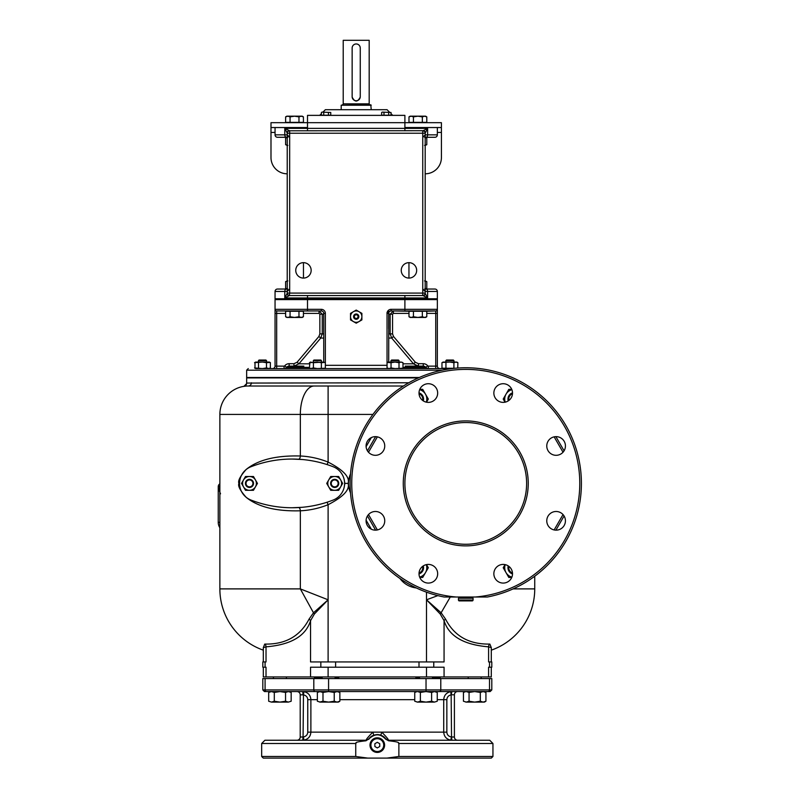 <?xml version="1.0" encoding="UTF-8"?>
<svg xmlns="http://www.w3.org/2000/svg" width="798" height="798" viewBox="0 0 798 798"><rect width="100%" height="100%" fill="white"/><g stroke="black" fill="none" stroke-linecap="round" stroke-linejoin="round"><path stroke-width="1.2" d="M437.354 127.54L437.354 134.852A2.434 2.434 0 0 1 434.92 137.286A2.434 2.434 0 0 0 437.354 134.852A2.434 2.434 0 0 1 434.92 137.286L425.184 137.286M287.839 145.396L285.614 144.707L285.614 137.974L287.22 137.286L277.485 137.286A2.434 2.434 0 0 1 275.051 134.852A2.434 2.434 0 0 0 277.485 137.286A2.434 2.434 0 0 1 275.051 134.852L275.051 127.54M286.492 289.036L277.485 289.036L286.492 289.036A2.434 1.706 90 0 0 284.786 291.469L287.21 291.469L289.644 289.036M434.92 289.036L425.184 289.036L434.92 289.036A2.434 2.434 0 0 1 437.354 291.469A2.434 2.434 0 0 0 434.92 289.036A2.434 2.434 0 0 1 437.354 291.469L437.354 298.781L275.051 298.781L275.051 291.469L284.786 291.469L284.786 297.963L287.22 293.215L287.22 133.226A2.434 2.434 0 0 1 289.664 130.792L284.786 128.358L427.618 128.358L427.618 134.852L425.194 134.852L422.76 137.286M425.184 289.036L426.79 288.347L426.79 281.614L424.566 280.926M422.76 289.036L425.194 291.469L437.354 291.469M277.485 289.036A2.434 2.434 0 0 0 275.051 291.469A2.434 2.434 0 0 1 277.485 289.036A2.434 2.434 0 0 0 275.051 291.469M289.644 137.286L287.21 134.852L275.051 134.852M425.913 289.036A2.434 1.706 90 0 1 427.618 291.469L427.618 297.963L423.11 295.619A2.434 2.434 0 0 0 425.184 293.215L425.184 133.106L427.618 128.358L423.479 130.533A2.434 2.424 90 0 1 425.204 132.867M423.11 130.702L289.664 130.792L289.664 293.095L422.75 293.095L422.75 130.792A2.434 2.434 0 0 1 425.184 133.226L425.184 133.106A2.434 2.434 0 0 0 423.11 130.702L423.479 130.533M303.459 278.083A7.711 7.711 0 0 0 311.16 270.372A7.711 7.711 0 0 0 303.459 262.662A7.711 7.711 0 0 0 295.749 270.372A7.711 7.711 0 0 0 303.459 278.083L303.459 262.662M408.955 278.083A7.711 7.711 0 0 0 416.666 270.372A7.711 7.711 0 0 0 408.955 262.662A7.711 7.711 0 0 0 401.244 270.372A7.711 7.711 0 0 0 408.955 278.083L408.955 262.662M423.11 295.619L422.75 295.529A2.434 2.434 0 0 0 425.184 293.095L422.75 293.095L422.75 295.529L289.664 295.529A2.434 2.434 0 0 1 287.22 293.095L289.664 293.095L289.295 295.619A2.434 2.434 0 0 1 287.22 293.215M423.479 295.789A2.434 2.424 -90 0 0 425.204 293.455L425.184 293.215M404.895 295.529L404.895 297.963L427.618 297.963L425.204 293.455M387.06 365.324L325.365 365.324L325.365 313.385A4.06 4.06 0 0 0 321.305 309.325L307.509 309.325L307.509 297.963L284.786 297.963L289.295 295.619M288.926 295.789A2.434 2.424 -90 0 1 287.2 293.455M289.295 130.702A2.434 2.434 0 0 0 287.22 133.106L284.786 128.358L284.786 134.852A2.434 1.706 -90 0 0 286.492 137.286M425.184 173.804A16.229 16.229 0 0 0 441.414 157.575L441.414 127.54L404.895 127.54L404.895 130.792M307.509 130.792L307.509 127.54L270.991 127.54L270.991 122.673L441.414 122.673L441.414 127.54M288.926 130.533A2.434 2.424 90 0 0 287.2 132.867M275.051 132.418L270.991 132.418L270.991 127.54M270.991 132.418L270.991 157.575A16.229 16.229 0 0 0 287.22 173.804M404.895 127.54L404.895 115.371L307.509 115.371L307.509 127.54M322.931 112.129L325.365 109.695L387.04 109.695L389.474 112.129M419.309 377.494L246.652 377.494L246.652 370.192L248.268 368.566M452.087 368.566L255.589 368.566L254.592 367.998M454.601 368.297L442.441 368.207M324.806 368.237L317.385 368.566L313.405 367.948L310.482 368.566L309.415 367.948L309.903 362.442M408.546 368.566L407.219 368.566M457.743 368.038L457.892 362.691L455.897 362.073L453.902 362.691L449.922 362.073L442.441 362.442M453.902 367.948L453.902 362.691M443.03 368.566L441.962 367.948L441.962 362.691L443.03 362.073L456.825 362.073L457.813 362.651M457.344 362.412L457.892 362.691M445.942 367.948L445.942 362.691M445.863 362.073L445.863 360.656L453.982 360.656L453.982 362.073M453.982 360.656L453.374 360.048L446.471 360.048L445.863 360.656M402.441 368.237L395.02 368.566L391.04 367.948L391.04 362.691L387.539 362.442M399.01 367.948L399.01 362.691L395.02 362.073L391.04 362.691M391.04 367.948L389.055 368.566L387.06 367.948L387.06 362.691L388.127 362.073L401.324 362.093M388.127 368.566L387.539 368.207M388.776 312.656L388.706 362.093M401.923 368.566L402.99 367.948L402.99 362.691L400.995 362.073L399.01 362.691M402.441 362.412L400.995 362.073M390.97 362.073L390.97 360.656L399.08 360.656L399.08 362.073M399.08 360.656L398.471 360.048L391.579 360.048L390.97 360.656M311.41 368.566L309.903 368.207M321.365 367.948L321.365 362.691L317.385 362.073L309.415 362.691L310.482 362.073L313.405 362.691L313.405 367.948M324.287 368.566L325.355 367.948L325.355 362.691L323.689 362.093M324.806 362.412L321.365 362.691M323.36 362.073L313.405 362.691M313.325 362.073L313.325 360.656L321.444 360.656L321.444 362.073M321.444 360.656L320.836 360.048L313.933 360.048L313.325 360.656M270.372 367.998L270.372 362.651M270.452 367.958L268.786 368.546M268.966 368.526L266.472 367.948L266.472 362.691L262.482 362.073L254.592 362.651M255.001 368.207L255.001 362.442M266.472 367.948L262.482 368.566L254.522 367.948M269.904 368.237L269.385 368.566M269.904 362.412L266.472 362.691M258.502 367.948L258.502 362.691M270.452 362.691L269.385 362.073L255.589 362.073L254.522 362.691M258.432 362.073L258.432 360.656L266.542 360.656L266.542 362.073M266.542 360.656L265.934 360.048L259.041 360.048L258.432 360.656M294.931 366.132L293.943 366.132L294.931 366.132M388.666 333.883L390.152 333.883L391.678 338.053L413.484 363.818L417.474 366.132M408.985 313.385L393.374 313.385L392.556 314.193L392.556 333.883L393.514 336.487L415.339 362.252L418.461 363.698L418.461 366.132L423.259 366.132L405.185 366.132M418.461 363.698L423.259 363.698A5.676 5.676 0 0 1 427.698 365.833A0.808 0.808 0 0 0 428.327 366.132L437.354 366.132A2.434 2.434 0 0 0 439.788 368.566A2.434 2.434 0 0 1 437.354 366.132L437.354 299.589A2.434 2.434 0 0 0 437.214 298.781M435.738 368.566L435.738 310.951A1.626 1.626 0 0 0 437.354 309.325L437.354 313.385L426.79 313.385M423.259 363.698L423.259 366.132A3.242 3.242 0 0 1 425.793 367.349A3.242 3.242 0 0 0 428.327 368.566L428.327 366.132M425.194 311.27L435.738 310.951A1.626 1.626 0 0 0 437.354 309.325A1.626 1.626 0 0 1 435.738 310.951L391.1 310.951C387.958 311.559 386.611 312.367 387.04 313.385L387.04 368.566M435.738 310.951A1.626 1.626 0 0 0 437.354 309.325A1.626 1.626 0 0 1 435.738 310.951A1.626 1.626 0 0 0 437.354 309.325L391.1 309.325L391.1 310.951A2.434 2.434 0 0 0 388.666 313.385A2.434 2.434 0 0 1 391.1 310.951L390.97 310.951M390.621 311.001L390.042 311.19M391.1 309.325A4.06 4.06 0 0 0 387.04 313.385L388.666 313.385L388.666 328.646M321.634 310.971L276.677 310.951A1.626 1.626 0 0 1 275.051 309.325L275.051 366.132A2.434 2.434 0 0 1 272.617 368.566M323.739 314.193L322.252 314.193L319.03 310.951L276.677 310.951A1.626 1.626 0 0 1 275.051 309.325L275.051 299.589L437.354 299.589M323.739 362.073L323.739 313.315M323.739 330.153L323.739 313.385A2.434 2.434 0 0 0 321.305 310.951L321.305 309.325M303.858 366.132L289.145 366.132L293.943 366.132L293.943 363.698L297.075 362.252L318.891 336.487L319.858 333.883L319.858 314.193L319.03 313.385L303.42 313.385M289.145 363.698L289.145 366.132A3.242 3.242 90 0 0 286.612 367.349L284.716 365.833A5.676 5.676 0 0 1 289.145 363.698L293.943 363.698M289.145 366.132A3.242 3.242 90 0 0 286.612 367.349A3.242 3.242 -90 0 1 284.078 368.566A3.242 3.242 0 0 0 286.612 367.349L309.415 367.349M276.677 310.951L276.677 313.385L275.051 313.385L275.051 309.325A1.626 1.626 0 0 0 276.677 310.951A1.626 1.626 0 0 1 275.051 309.325A1.626 1.626 0 0 0 276.677 310.951A1.626 1.626 0 0 1 275.051 309.325L307.509 309.325L307.509 310.951M275.19 298.781A2.434 2.434 0 0 0 275.051 299.589A2.434 2.434 0 0 1 275.19 298.781A2.434 2.434 0 0 0 275.051 299.589M410.591 311.27L393.374 310.951L390.152 314.193L392.556 314.193M413.444 311.27L408.985 311.27L408.985 316.756L411.219 317.444L413.444 316.756L417.893 317.444L422.341 316.756L424.566 317.444L426.79 316.756L426.79 311.27L413.444 311.27L413.444 316.756M422.341 311.27L422.341 316.756M426.79 316.756L425.603 317.444L410.182 317.444L408.985 316.756M309.415 363.818L298.921 363.818L293.943 366.132L298.921 363.818L320.726 338.053L322.252 333.883L322.252 314.193L319.858 314.193M290.063 311.27L285.614 311.27L285.614 316.756L287.839 317.444L290.063 316.756L294.522 317.444L298.971 316.756L301.195 317.444L303.42 316.756L303.42 311.27L290.063 311.27L290.063 316.756M298.971 311.27L298.971 316.756M303.42 316.756L302.223 317.444L286.811 317.444L285.614 316.756M361.883 319.908L361.883 313.355L356.207 310.073L350.522 313.355L350.522 319.908L353.364 321.554L356.207 323.19L361.883 319.908M361.883 316.626A5.676 5.676 0 0 0 353.364 311.709A5.676 5.676 0 0 0 353.364 321.554A5.676 5.676 0 0 0 361.883 316.626M358.841 316.626A2.633 2.633 0 0 1 356.207 319.27A2.633 2.633 0 0 1 353.564 316.626A2.633 2.633 0 0 1 356.207 313.993A2.633 2.633 0 0 1 358.841 316.626M358.033 316.626A1.825 1.825 0 0 0 356.207 314.801A1.825 1.825 0 0 0 354.382 316.626A1.825 1.825 0 0 0 356.207 318.452A1.825 1.825 0 0 0 358.033 316.626M246.602 383.688A3.242 3.242 -165.5 0 0 246.602 383.668L243.899 386.352A3.242 3.242 -165.5 0 0 246.652 383.15L246.652 377.903L418.401 377.903M247.131 383.07L408.776 382.771M243.979 386.342L245.495 386.152M245.515 386.152L246.283 386.082M247.729 386.023L328.108 386.013L248.268 386.013A28.399 28.399 0 0 0 219.869 414.421L219.869 588.894A64.917 64.917 0 0 0 263.31 650.161A64.917 64.917 0 0 1 219.869 588.894A64.917 64.917 0 0 0 263.31 650.161M219.869 490.461L218.243 488.266L218.243 486.64A3.242 3.242 0 0 1 219.869 483.837A3.242 3.242 0 0 0 218.243 486.64L219.869 486.64M220.537 493.822L218.243 488.266L218.243 522.351L219.869 522.351M219.869 527.737A9.736 9.736 0 0 1 218.243 522.351M534.74 576.216L534.74 588.894A64.917 64.917 0 0 1 491.299 650.161A64.917 64.917 0 0 0 534.74 588.894L513.124 588.894M419.499 677.552L415.858 677.552L415.858 676.943M419.499 678.16L416.466 678.16L415.858 677.552M338.761 676.943L338.761 677.552L335.1 677.552M335.1 678.16L338.153 678.16L338.761 677.552M298.582 507.558A3.242 1.586 86.7 0 1 300.337 510.8C309.843 510.341 319.1 508.316 328.108 504.705C343.339 496.825 350.003 489.723 348.088 483.398C350.003 477.074 343.339 469.972 328.108 462.092C319.09 458.481 309.833 456.456 300.337 455.997C276.118 455.339 258.063 459.818 246.183 469.443C240.108 476.356 237.704 481.004 238.951 483.398C237.694 485.812 240.118 490.481 246.233 497.393C258.133 506.999 276.168 511.468 300.337 510.8L300.337 588.894L313.484 612.784L309.035 619.158C300.128 636.225 285.355 644.535 264.736 644.076L263.28 647.697M302.332 459.518L292.088 459.05A113.615 113.615 0 0 1 333.195 466.75A113.615 113.615 0 0 0 250.961 466.75A17.855 17.855 0 0 0 250.961 500.047A113.615 113.615 0 0 0 333.195 500.047A17.855 17.855 0 0 0 333.195 466.75A17.855 17.855 0 0 1 333.195 500.047A113.615 113.615 0 0 1 292.078 507.747L301.913 507.319M327.1 464.586L328.108 462.092L328.108 386.013L403.389 386.013M491.329 647.697L489.872 644.076C469.144 644.465 454.371 636.156 445.573 619.158A3.242 1.955 -25.9 0 0 444.067 620.664L440.197 613.981L426.501 599.797L437.833 595.617M445.573 619.158L441.124 612.784L450.272 597.014M491.199 647.597L488.585 646.839C463.668 644.794 448.835 636.076 444.067 620.664L444.067 661.931L433.763 661.931L433.763 667.208L444.067 667.208L444.067 676.943L263.31 676.943L263.31 667.208M219.869 588.894L300.337 588.894L328.108 599.797L314.412 613.981L310.542 620.664C305.784 636.066 290.951 644.794 266.023 646.839L266.023 661.931L262.811 661.931L262.811 667.208L266.023 667.208L266.023 676.943M310.542 676.943L310.542 667.208L433.763 667.208M309.035 619.158A3.242 1.955 -154.1 0 1 310.542 620.664L310.542 661.931L433.763 661.931M444.067 676.943L488.585 676.943L488.585 667.208L491.797 667.208L491.797 661.931L489.513 661.931L489.513 667.208M489.872 644.076A3.242 2.813 -93.3 0 0 488.585 646.839L488.585 661.931L489.513 661.931M491.299 667.208L491.299 676.943L488.585 676.943M286.412 678.569L286.412 676.943M273.425 676.943L273.425 678.569M489.513 678.569L491.797 678.569L491.797 689.931L489.513 689.931L489.513 678.569L262.811 678.569L262.811 689.931L264.427 691.557L272.617 691.557M491.797 689.931L490.181 691.557L439.389 691.557L467.379 691.557M287.22 691.557L296.966 691.557A3.242 3.242 0 0 1 300.208 694.799A3.242 3.242 0 0 0 296.966 691.557A3.242 3.242 0 0 1 300.208 694.799L300.208 737.003L303.08 737.003L303.459 694.859L300.208 694.799M488.117 691.557A1.626 1.406 -90 0 0 489.513 689.931L440.785 689.931A1.626 1.406 -90 0 1 439.389 691.557L264.427 691.557M451.149 736.943C448.456 736.315 447.02 734.709 446.85 732.135L443.728 732.135C444.037 736.484 446.361 739.157 450.69 740.155L451.907 740.245L450.69 740.155L451.528 737.003L451.149 694.859L451.907 691.557L433.304 691.557M321.305 691.557L302.701 691.557L303.08 694.799M437.244 701.233L434.431 702.1L437.244 701.233L437.244 692.425L434.431 691.557L426.032 691.557L426.032 678.569M440.785 678.569L440.785 689.931L328.577 689.931L328.577 691.557L320.178 691.557L317.365 692.425L317.365 701.233L320.178 702.1L317.365 701.233M271.49 691.557L268.677 692.425L271.49 691.557L279.918 691.557L274.303 692.425L271.4 691.557M291.17 701.233L288.357 702.1L291.17 701.233L291.17 692.425L288.357 691.557L279.918 691.557L285.544 692.425L285.544 701.233L279.918 702.1L274.303 701.233L274.303 692.425M451.907 740.245L451.528 737.003L454.401 737.003A3.242 3.242 0 0 0 457.643 740.245A3.242 3.242 0 0 1 454.401 737.003L454.401 694.799A3.242 3.242 0 0 1 457.643 691.557M451.907 691.557L450.69 691.647C446.361 692.644 444.037 695.317 443.728 699.666L437.244 699.666M317.365 699.666L310.881 699.666C310.572 695.317 308.247 692.644 303.918 691.647L302.701 691.557M303.918 691.647L303.459 694.859C306.153 695.487 307.589 697.093 307.759 699.666L307.759 732.135C307.589 734.709 306.153 736.315 303.459 736.943L303.918 740.155C308.247 739.157 310.572 736.484 310.881 732.135L372.856 732.135C368.287 736.773 366.053 739.477 366.142 740.245L349.215 740.245M446.85 732.135L446.85 699.666C447.02 697.093 448.456 695.487 451.149 694.859L450.69 691.647M386.182 739.317A3.242 3.242 -36 0 1 385.833 738.908L388.456 740.245C388.556 739.477 386.322 736.773 381.753 732.135L372.856 732.135L373.743 735.187L377.673 734.569M365.973 740.783L366.142 740.245L264.906 740.245L261.664 743.497L355.738 743.497C357.374 743.157 351.719 742.32 365.973 740.783L369.634 738.31C375.21 733.432 380.536 733.701 385.614 739.128L388.636 740.783L388.456 740.245L489.703 740.245L492.945 743.497L492.945 756.474L398.87 756.474L398.87 743.497L492.945 743.497M330.552 740.245L302.701 740.245L303.918 740.155L302.701 740.245L303.08 737.003M388.636 740.783C402.89 742.32 397.234 743.157 398.87 743.497M355.738 756.474L367.688 758.1L263.28 758.1L261.664 756.474L355.738 756.474L355.738 743.497M492.945 756.474L491.319 758.1L386.91 758.1L398.87 756.474M386.91 758.1L367.688 758.1M384.606 745.113A7.302 7.302 0 0 0 377.304 737.811A7.302 7.302 0 0 0 370.003 745.113A7.302 7.302 0 0 0 377.304 752.424A7.302 7.302 0 0 0 384.606 745.113A7.302 7.302 0 0 0 377.304 737.811A7.302 7.302 0 0 0 370.003 745.113A7.302 7.302 0 0 0 377.304 752.424A7.302 7.302 0 0 0 384.606 745.113A7.302 7.302 0 0 0 377.304 737.811A7.302 7.302 0 0 0 370.003 745.113M366.262 740.245L368.995 739.128M372.586 735.676L371.948 736.025M371.529 736.285L370.322 737.212M296.966 740.245A3.242 3.242 0 0 0 300.208 737.003M380.576 735.088L379.339 734.768M378.352 734.619L377.683 734.569M369.634 738.31L369.444 738.08C375.17 733.182 380.626 733.462 385.833 738.908L385.564 738.559M385.524 738.509L384.546 737.442M384.456 737.362L383.579 736.634M383.529 736.594L382.272 735.806M379.738 746.519L379.738 743.706L377.304 742.3L374.87 743.706L374.87 746.519L377.304 747.925L379.738 746.519M465.743 691.587L463.439 692.425L463.439 701.233L466.251 702.1L463.439 701.233M469.064 701.233L466.251 702.1L484.426 702.1L485.932 701.233L483.119 702.1L480.306 701.233L474.69 702.1L469.064 701.233L469.064 692.425L466.251 691.557M480.306 701.233L480.306 692.425L474.69 691.557L469.064 692.425M485.932 701.233L485.932 692.425L483.119 691.557L480.306 692.425M465.743 702.07L466.251 702.1M474.69 702.1L480.775 702.1M417.055 691.587L414.751 692.425L414.751 701.233L417.563 702.1L414.751 701.233M420.376 701.233L417.563 702.1L434.431 702.1L431.618 701.233L425.992 702.1L420.376 701.233L420.376 692.425L417.563 691.557M431.618 701.233L431.618 692.425L425.992 691.557L420.376 692.425M434.431 691.557L431.618 692.425M417.055 702.07L417.563 702.1M425.992 702.1L432.077 702.1M319.669 691.587L322.991 692.425L322.991 701.233L319.669 702.07M334.232 701.233L328.616 702.1L338.352 702.1L339.858 701.233L337.045 702.1L334.232 701.233L334.232 692.425L328.616 691.557L322.991 692.425M320.178 702.1L328.616 702.1L322.991 701.233M339.858 701.233L339.858 692.425L337.045 691.557L334.232 692.425M328.616 702.1L334.701 702.1M274.303 701.233L271.49 702.1L268.677 701.233L268.677 692.425M288.357 691.557L285.544 692.425M271.4 702.1L288.357 702.1L285.544 701.233M271.49 702.1L268.677 701.233M279.918 702.1L286.003 702.1M481.184 678.569L481.184 676.943M468.197 676.943L468.197 678.569M432.486 678.569L432.486 676.943M419.499 676.943L419.499 678.569M335.1 678.569L335.1 676.943M322.123 676.943L322.123 678.569M327.1 502.211L328.108 504.705L328.108 599.797L313.484 612.784A3.242 1.736 -136.3 0 1 314.412 613.981M239.989 479.618L239.34 483.398L239.989 487.179M344.586 483.518A17.855 17.855 0 0 1 344.157 487.309L344.846 483.398L344.157 479.488A17.855 17.855 0 0 1 344.586 483.279M245.495 476.496L241.515 483.398L245.495 490.301L253.465 490.301L257.445 483.398L253.465 476.496L245.495 476.496M243.51 479.947A6.903 6.903 0 0 0 249.485 490.301A6.903 6.903 0 0 0 255.45 479.947A6.903 6.903 0 0 0 243.51 479.947M253.535 483.398A4.06 4.06 0 0 0 249.485 479.339A4.06 4.06 0 0 0 245.425 483.398A4.06 4.06 0 0 0 249.485 487.458A4.06 4.06 0 0 0 253.535 483.398M246.033 483.398A3.451 3.451 0 0 0 249.485 486.85A3.451 3.451 0 0 0 252.926 483.398A3.451 3.451 0 0 0 249.485 479.947A3.451 3.451 0 0 0 246.033 483.398M330.711 476.496L326.721 483.398L330.711 490.301L338.671 490.301L342.651 483.398L340.666 479.947L338.671 476.496L330.711 476.496M328.716 479.947A6.903 6.903 0 0 0 334.691 490.301A6.903 6.903 0 0 0 340.666 479.947A6.903 6.903 0 0 0 328.716 479.947M338.751 483.398A4.06 4.06 0 0 0 334.691 479.339A4.06 4.06 0 0 0 330.631 483.398A4.06 4.06 0 0 0 334.691 487.458A4.06 4.06 0 0 0 338.751 483.398M331.24 483.398A3.451 3.451 0 0 0 334.691 486.85A3.451 3.451 0 0 0 338.143 483.398A3.451 3.451 0 0 0 334.691 479.947A3.451 3.451 0 0 0 331.24 483.398M264.736 644.076A3.242 2.813 -86.7 0 1 266.023 646.839L263.41 647.597M564.086 450.82L555.897 436.646M555.897 530.151L564.086 515.977M367.439 515.977L375.619 530.151M375.619 436.646L367.439 450.82M487.329 597.014L475.369 597.014A114.024 114.024 0 0 0 562.859 423.638A114.024 114.024 0 0 0 368.656 423.638A114.024 114.024 0 0 0 456.147 597.014L444.197 597.014A115.64 115.64 0 0 1 369.424 419.429A115.64 115.64 0 0 1 562.101 419.429A115.64 115.64 0 0 1 487.329 597.014M456.147 597.014L475.369 597.014M403.269 483.398A62.483 62.483 0 0 0 465.763 545.882A62.483 62.483 0 0 0 528.246 483.398A62.483 62.483 0 0 0 465.763 420.915A62.483 62.483 0 0 0 403.269 483.398M546.77 445.972A9.337 9.337 0 0 1 556.106 436.646A9.337 9.337 0 0 1 565.433 445.972A9.337 9.337 0 0 1 556.106 455.309A9.337 9.337 0 0 1 546.77 445.972M496.585 399.648A9.337 9.337 0 0 1 496.585 386.451A9.337 9.337 0 0 1 509.782 386.451A9.337 9.337 0 0 1 509.782 399.648A9.337 9.337 0 0 1 496.585 399.648M428.336 402.382A9.337 9.337 0 0 1 419.01 393.055A9.337 9.337 0 0 1 428.336 383.718A9.337 9.337 0 0 1 437.673 393.055A9.337 9.337 0 0 1 428.336 402.382M382.013 452.576A9.337 9.337 0 0 1 368.816 452.576A9.337 9.337 0 0 1 368.816 439.379A9.337 9.337 0 0 1 382.013 439.379A9.337 9.337 0 0 1 382.013 452.576M384.746 520.825A9.337 9.337 0 0 1 375.419 530.151A9.337 9.337 0 0 1 366.083 520.825A9.337 9.337 0 0 1 375.419 511.488A9.337 9.337 0 0 1 384.746 520.825M434.94 567.149A9.337 9.337 0 0 1 434.94 580.346A9.337 9.337 0 0 1 421.743 580.346A9.337 9.337 0 0 1 421.743 567.149A9.337 9.337 0 0 1 434.94 567.149M503.179 564.415A9.337 9.337 0 0 1 512.515 573.742A9.337 9.337 0 0 1 503.179 583.079A9.337 9.337 0 0 1 493.852 573.742A9.337 9.337 0 0 1 503.179 564.415M549.503 514.221A9.337 9.337 0 0 1 562.7 514.221A9.337 9.337 0 0 1 562.7 527.418A9.337 9.337 0 0 1 549.503 527.418A9.337 9.337 0 0 1 549.503 514.221M404.895 483.398A60.867 60.867 0 0 0 465.763 544.266A60.867 60.867 0 0 0 526.62 483.398A60.867 60.867 0 0 0 465.763 422.531A60.867 60.867 0 0 0 404.895 483.398M470.63 597.014L471.568 598.231M460.885 597.014L460.296 598.031L471.219 598.031M458.461 598.231L473.064 598.231L473.064 600.016L458.461 600.016L458.461 598.231M473.064 600.016A0.888 0.888 0 0 1 472.167 600.904L459.349 600.904A0.888 0.888 0 0 1 458.461 600.016M463.329 600.904L465.763 600.904M426.501 402.202L428.317 399.06L422.691 389.324L419.788 389.324M426.302 402.162A9.736 9.736 0 0 0 419.638 389.673M423.289 400.905A6.494 6.494 0 0 0 419.01 392.865M422.591 400.406A5.676 5.676 0 0 0 419.03 393.733M419.788 577.473L422.691 577.473L428.317 567.737L426.501 564.595M419.638 577.124A9.736 9.736 0 0 0 426.302 564.635M419.01 573.932A6.494 6.494 0 0 0 423.289 565.892M419.03 573.064A5.676 5.676 0 0 0 422.591 566.39M505.024 564.595L503.209 567.737L508.825 577.473L511.737 577.473M505.224 564.635A9.736 9.736 0 0 0 511.877 577.124M508.226 565.892A6.494 6.494 0 0 0 512.515 573.932M508.934 566.39A5.676 5.676 0 0 0 512.486 573.064M511.737 389.324L508.825 389.324L503.209 399.06L505.024 402.202M511.877 389.673A9.736 9.736 0 0 0 505.224 402.162M512.515 392.865A6.494 6.494 0 0 0 508.226 400.905M512.486 393.733A5.676 5.676 0 0 0 508.934 400.406M440.197 613.981A3.242 1.736 -43.7 0 1 441.124 612.784L426.501 599.797L426.501 592.176M440.197 676.943L440.197 677.552L432.486 677.552M432.486 677.961L439.588 678.16L440.197 677.552M322.123 677.552L314.412 677.552L314.412 676.943M314.412 677.552L315.02 678.16L322.123 677.961M371.22 109.695L370.811 104.817L341.195 105.226L371.22 105.226M341.195 109.695L341.195 105.226M369.185 103.85L343.22 103.85L343.22 40.309L369.185 40.309L369.185 103.85A0.978 0.978 0 0 0 370.162 104.817M343.22 103.85A0.978 0.978 0 0 1 342.242 104.817M357.384 44.129L356.796 44M354.322 44.419L353.803 44.748M360.257 96.708L360.257 97.117C357.554 102.344 354.851 102.344 352.147 97.117L352.147 48.02A4.06 4.06 0 0 1 356.207 43.96A4.06 4.06 0 0 1 360.257 48.02L360.257 96.708A4.06 4.06 0 0 1 356.207 100.767A4.06 4.06 0 0 1 352.147 96.708M343.22 40.309L369.185 40.309M321.394 115.211L330.761 115.211L330.761 112.488L322.023 112.129L321.394 112.488L321.394 115.211M328.417 115.211L328.417 112.488M323.739 115.211L323.739 112.488M322.562 112.129L330.761 112.488M381.644 115.211L391.02 115.211L391.02 112.488L382.272 112.129L381.644 112.488L381.644 115.211M388.676 115.211L388.676 112.488M383.988 115.211L383.988 112.488M382.821 112.129L391.02 112.488M298.971 122.353L303.42 122.353L303.42 116.867L301.195 116.179L298.971 116.867L294.522 116.179L290.063 116.867L287.839 116.179L285.614 116.867L285.614 122.353L298.971 122.353L298.971 116.867M290.063 122.353L290.063 116.867M286.811 116.179L285.614 116.867L286.811 116.179L302.223 116.179L303.42 116.867M422.341 122.353L426.79 122.353L426.79 116.867L424.566 116.179L422.341 116.867L417.893 116.179L413.444 116.867L411.219 116.179L408.985 116.867L408.985 122.353L422.341 122.353L422.341 116.867M413.444 122.353L413.444 116.867M408.985 116.867L410.182 116.179L425.603 116.179L426.79 116.867L425.603 116.179M287.22 280.926L285.614 281.614L285.614 288.347L287.839 289.036M285.614 281.614L287.839 280.926M285.614 288.347L286.811 289.036M424.566 289.036L426.79 288.347M425.184 280.926L426.79 281.614M287.839 137.286L285.614 137.974L286.811 137.286M287.22 145.396L285.614 144.707M425.184 145.396L426.79 144.707L426.79 137.974L424.566 137.286M426.79 144.707L424.566 145.396M437.354 134.852L427.618 134.852A2.434 1.706 -90 0 1 425.913 137.286M287.22 133.226L425.184 133.226M404.895 310.951L404.895 297.963L307.509 297.963L307.509 295.529M441.414 132.418L437.354 132.418M442.152 370.192L246.652 370.192M293.873 367.349L293.375 367.349M292.676 367.349L292.048 367.349M290.063 367.349L289.484 367.349M289.205 367.349L288.527 367.349M428.327 368.566A3.242 3.242 0 0 1 425.793 367.349L427.698 365.833M421.743 367.349L421.075 367.349M420.716 367.349L419.728 367.349M419.04 367.349L417.474 367.349M413.015 368.566L413.015 367.349L425.793 367.349M413.015 366.132L413.015 367.349L402.99 367.349M402.99 363.818L413.484 363.818L415.339 362.252M319.03 310.951L319.03 313.385M285.614 313.385L276.677 313.385L276.677 368.566M325.365 313.385L323.739 313.385A2.434 2.434 0 0 0 321.305 310.951M325.365 368.566L325.355 365.324M299.4 366.132L299.4 368.566M275.051 366.132L284.078 366.132L284.078 368.566A3.242 3.242 0 0 0 286.612 367.349M284.078 366.132A0.808 0.808 0 0 0 284.716 365.833M393.374 310.951L393.374 313.385L393.374 310.951M418.461 366.132L413.484 363.818M392.556 333.883L390.152 333.883L390.152 314.193L388.666 314.193M388.666 338.053L391.678 338.053L393.514 336.487M323.739 333.883L319.858 333.883M298.921 363.818L297.075 362.252M323.739 338.053L320.726 338.053L318.891 336.487M314.222 386.013A28.399 13.885 90 0 0 300.337 414.421L219.869 414.421A28.399 28.399 0 0 1 248.268 386.013A3.242 3.102 90 0 0 251.38 382.771M219.869 485.533A3.242 2.903 90 0 0 219.689 486.64L219.689 488.266L218.243 488.266M219.869 488.266L219.689 488.266A3.242 2.903 -90 0 0 219.869 489.374M372.945 414.421L300.337 414.421L300.337 455.997A3.242 1.586 -86.7 0 1 298.582 459.239M265.086 661.931L265.086 667.208M320.846 661.931L320.846 667.208M426.501 667.208L426.501 676.943M328.108 667.208L328.108 676.943M488.585 661.931L488.585 651.507M328.577 678.569L328.577 689.931L262.811 689.931M266.492 691.557A1.626 1.406 -90 0 1 265.086 689.931L265.086 678.569M315.22 691.557A1.626 1.406 -90 0 1 313.814 689.931L313.814 678.569M451.528 694.799L454.401 694.799M454.401 737.003A3.242 3.242 0 0 0 457.643 740.245M414.751 699.666L339.858 699.666M446.85 699.666L443.728 699.666L443.728 732.135L381.753 732.135L380.865 735.187M307.759 699.666L310.881 699.666L310.881 732.135L307.759 732.135M370.89 745.113A6.414 6.414 0 0 0 377.304 751.526A6.414 6.414 0 0 0 383.718 745.113A6.414 6.414 0 0 0 377.304 738.709A6.414 6.414 0 0 0 370.89 745.113M419 661.931L419 667.208M426.501 661.931L426.501 599.797M399.938 578.48A23.531 23.531 0 0 0 416.327 587.946M366.102 520.166L371.329 529.214M350.502 473.932A23.531 23.531 0 0 0 350.502 492.865M371.329 437.583L366.102 446.631M328.108 599.797L328.108 661.931M348.088 483.398L344.846 483.398M377.374 436.855L368.496 452.237M563.029 452.237L554.141 436.855M554.141 529.942L563.029 514.56M368.496 514.56L377.374 529.942M335.609 661.931L335.609 667.208M321.394 113.665L319.689 115.371M391.02 113.665L392.726 115.371M261.664 743.497L261.664 756.474M369.444 738.08L368.776 738.908M464.945 691.557L463.439 692.425M484.426 691.557L485.932 692.425M416.257 691.557L414.751 692.425M435.738 691.557L437.244 692.425M318.871 691.557L317.365 692.425M338.352 691.557L339.858 692.425M289.664 691.557L291.17 692.425M491.299 661.931L491.299 648.056M263.31 661.931L263.31 648.056M425.603 137.286L426.79 137.974L425.603 137.286"/></g></svg>
